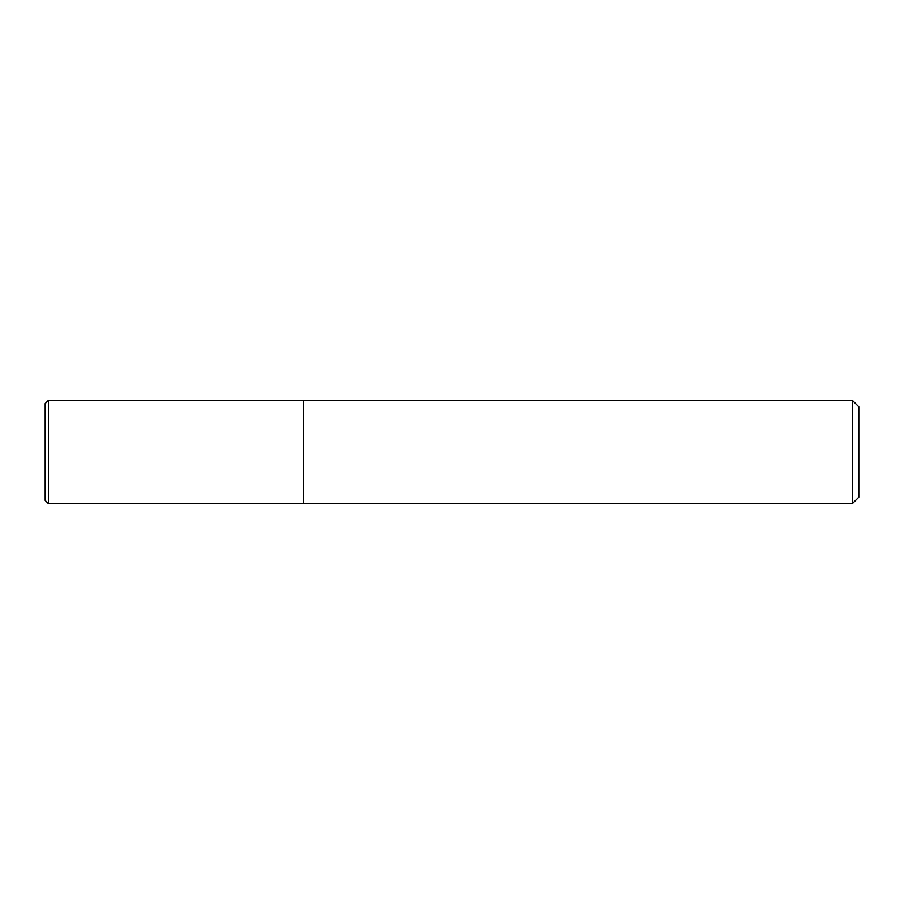 <?xml version="1.0" encoding="UTF-8"?>
<svg xmlns="http://www.w3.org/2000/svg" width="904" height="904" viewBox="0 0 904 904"><rect width="100%" height="100%" fill="white"/><g stroke="black" fill="none" stroke-linecap="round" stroke-linejoin="round"><path stroke-width="1.36" d="M852.348 503.652L858.8 497.2L858.8 406.8L852.348 400.348L852.348 503.652L303.484 503.652L303.484 400.348L48.432 400.348L48.432 503.652L45.2 500.432L45.2 403.568L48.432 400.348M48.432 503.652L303.484 503.652L303.484 400.348L852.348 400.348"/></g></svg>

